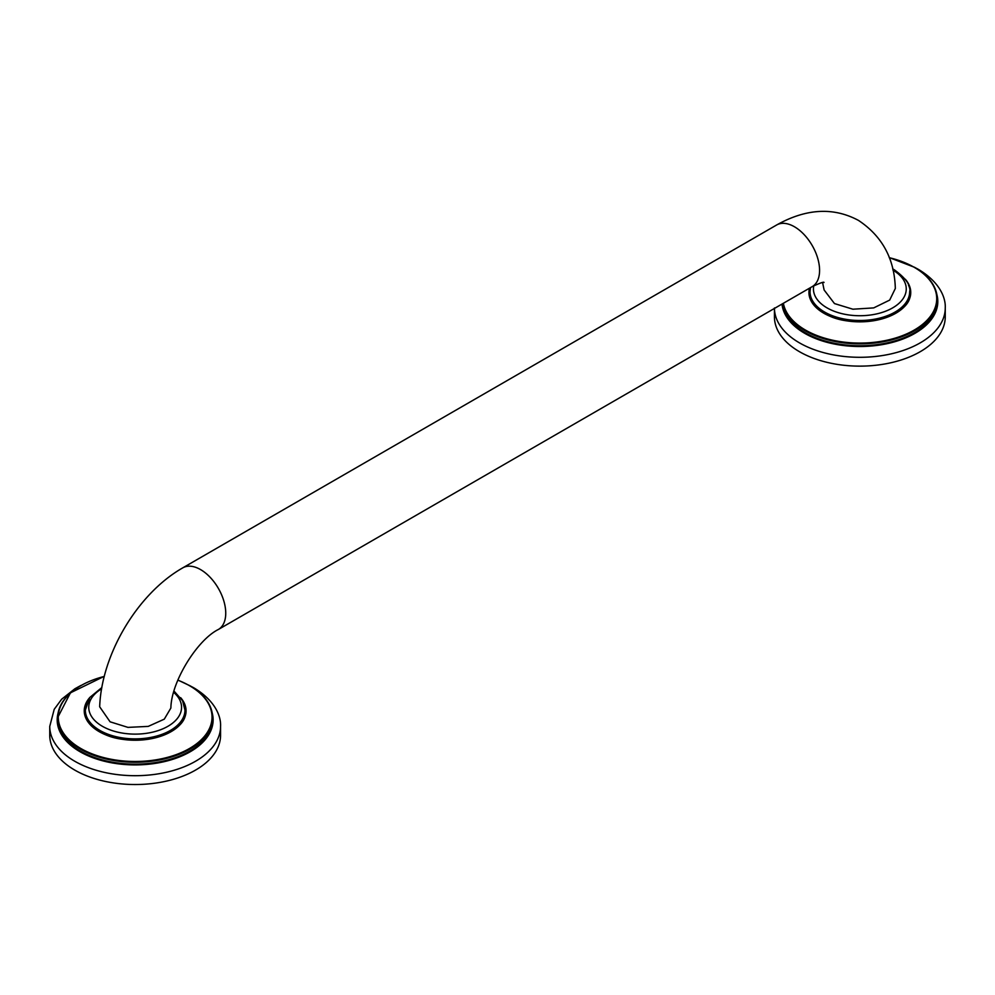 <?xml version="1.0" encoding="UTF-8"?>
<svg xmlns="http://www.w3.org/2000/svg" width="995" height="995" viewBox="0 0 995 995"><rect width="100%" height="100%" fill="white"/><g stroke="black" fill="none" stroke-linecap="round" stroke-linejoin="round"><path stroke-width="1.49" d="M909.654 292.207A49.825 28.768 180 0 1 909.666 292.692A49.825 28.768 180 0 1 878.908 319.258A49.825 28.768 180 0 1 824.619 313.027A49.825 28.768 180 0 1 810.029 292.692A49.825 28.768 180 0 1 810.029 292.207M810.166 287.804A50.384 29.091 0 0 0 809.457 292.692A50.384 29.091 0 0 0 824.208 313.263A50.384 29.091 0 0 0 879.132 319.569A50.384 29.091 0 0 0 910.238 292.692A50.384 29.091 0 0 0 908.472 285.067M774.433 307.99L774.433 316.82A85.408 49.302 0 0 0 799.458 351.695A85.408 49.302 0 0 0 892.527 362.379A85.408 49.302 0 0 0 945.25 316.82A85.408 49.302 0 0 0 944.902 312.405M822.591 282.555L824.121 289.993L834.482 303.575L852.889 309.209L873.697 307.903L889.679 300.092L895.326 288.475C894.505 258.862 882.229 236.176 858.474 220.405C833.412 206.972 806.137 208.502 776.622 224.994L182.781 567.846A35.584 20.547 -120 0 1 200.58 569.6A35.584 20.547 -120 0 1 223.825 600.968A35.584 20.547 -120 0 1 218.378 629.474L812.218 286.622A35.584 20.547 -120 0 0 817.666 258.115A35.584 20.547 -120 0 0 794.42 226.748A35.584 20.547 -120 0 0 776.622 224.994M182.781 567.846C137.658 593.48 101.502 654.287 99.674 706.798L110.084 721.81L127.957 727.382L148.218 726.4L164.287 719.161L170.879 708.017C171.202 681.898 197.159 639.947 218.378 629.474M184.97 710.604A49.825 28.768 180 0 1 184.97 711.089A49.825 28.768 180 0 1 154.225 737.656A49.825 28.768 180 0 1 99.923 731.424A49.825 28.768 180 0 1 85.334 711.089A49.825 28.768 180 0 1 85.346 710.604M86.528 703.465A50.384 29.091 0 0 0 84.762 711.089A50.384 29.091 0 0 0 99.525 731.648A50.384 29.091 0 0 0 154.436 737.967A50.384 29.091 0 0 0 185.543 711.089A50.384 29.091 0 0 0 183.789 703.465M189.485 685.505L193.901 687.868C215.33 700.741 221.139 716.475 220.567 726.387A85.408 49.302 0 0 1 167.844 771.946A85.408 49.302 0 0 1 74.762 761.25A85.408 49.302 0 0 1 49.75 726.387L49.75 735.218A85.408 49.302 0 0 0 74.762 770.093A85.408 49.302 0 0 0 167.844 780.776A85.408 49.302 0 0 0 220.567 735.218A85.408 49.302 0 0 0 220.218 730.803M810.029 292.692L810.029 291.722A49.825 28.768 0 0 0 824.619 312.057A49.825 28.768 0 0 0 878.908 318.3A49.825 28.768 0 0 0 909.666 291.722L909.666 292.692M809.47 288.214A50.907 29.39 0 0 0 823.848 313.238A50.907 29.39 0 0 0 889.629 316.286A50.907 29.39 0 0 0 905.35 279.284M889.281 257.693A76.876 44.389 180 0 1 914.206 267.307A76.876 44.389 180 0 1 914.206 330.079A76.876 44.389 180 0 1 805.477 330.079A76.876 44.389 180 0 1 783.376 303.276M915.002 267.767A77.436 44.7 180 0 1 937.278 299.147A77.436 44.7 180 0 1 889.48 340.452A77.436 44.7 180 0 1 805.092 330.763A77.436 44.7 180 0 1 782.791 303.612M782.555 303.749A77.436 44.7 0 0 0 805.092 332.653A77.436 44.7 0 0 0 889.48 342.342A77.436 44.7 0 0 0 937.278 301.037L937.278 299.147C936.942 286.722 929.342 276.088 914.48 267.282L889.231 257.568M782.008 304.072A77.971 45.011 0 0 0 804.719 333.325A77.971 45.011 0 0 0 895.189 341.621A77.971 45.011 0 0 0 936.867 294.532M774.446 308.438A85.408 49.302 0 0 0 799.458 342.865A85.408 49.302 0 0 0 892.527 353.548A85.408 49.302 0 0 0 945.25 307.99C945.822 298.077 940.026 282.344 918.584 269.483L914.181 267.108M813.761 285.764A46.404 26.79 0 0 0 827.032 307.878A46.404 26.79 0 0 0 892.49 307.977A46.404 26.79 0 0 0 892.988 270.18M101.614 688.814A46.404 26.79 0 0 0 102.348 726.275A46.404 26.79 0 0 0 164.648 728.017A46.404 26.79 0 0 0 173.665 692.383M85.334 711.089L85.334 710.119A49.825 28.768 0 0 0 99.923 730.454A49.825 28.768 0 0 0 154.225 736.686A49.825 28.768 0 0 0 184.97 710.119L182.57 700.729L174.025 691.077M89.649 697.682A50.907 29.39 0 0 0 99.164 731.636A50.907 29.39 0 0 0 164.946 734.683A50.907 29.39 0 0 0 180.667 697.682M177.831 680.17A76.876 44.389 180 0 1 189.523 685.704A76.876 44.389 180 0 1 189.523 748.476A76.876 44.389 180 0 1 80.794 748.476A76.876 44.389 180 0 1 104.264 676.438M190.306 686.164A77.436 44.7 180 0 1 212.594 717.544A77.436 44.7 180 0 1 164.784 758.849A77.436 44.7 180 0 1 80.396 749.16A77.436 44.7 180 0 1 57.722 717.544A77.436 44.7 180 0 1 79.998 686.164M57.735 718.489A77.436 44.7 0 0 0 57.722 719.435A77.436 44.7 0 0 0 80.396 751.038A77.436 44.7 0 0 0 164.784 760.74A77.436 44.7 0 0 0 212.594 719.435L212.594 717.544C212.246 705.107 204.647 694.485 189.796 685.679L177.881 680.045M58.133 712.93A77.971 45.011 0 0 0 80.023 751.722A77.971 45.011 0 0 0 170.493 760.018A77.971 45.011 0 0 0 212.184 712.93M910.238 292.692C912.701 317.318 853.038 331.745 824.146 313.102C814.532 307.368 809.631 300.565 809.457 292.692M945.25 316.82L945.25 307.99M892.689 268.899L894.368 269.819C905.985 278.364 911.084 285.664 909.666 291.722M810.029 291.722L810.465 287.63M824.009 282.493C824.071 281.597 820.141 282.966 812.218 286.622M85.334 710.119L89.786 697.483L101.838 687.545M185.543 711.089C188.018 735.715 128.343 750.143 99.45 731.499C89.836 725.765 84.948 718.962 84.762 711.089M104.288 676.314L70.446 692.831L57.722 717.544L57.722 719.435M49.75 726.387L54.215 709.298L61.665 699.211L74.899 688.764L80.819 685.505M220.567 735.218L220.567 726.387M184.97 711.089L184.97 710.119"/></g></svg>
